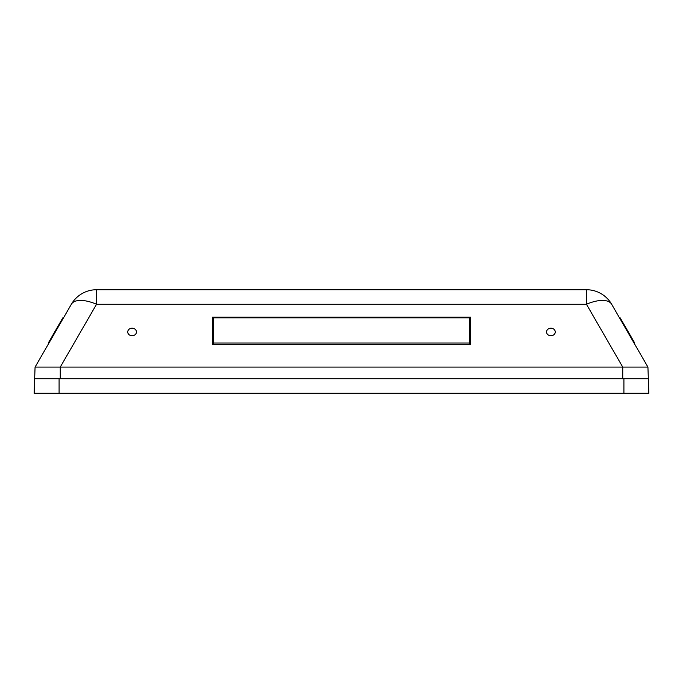 <?xml version="1.0" encoding="UTF-8"?>
<svg xmlns="http://www.w3.org/2000/svg" width="683" height="683" viewBox="0 0 683 683"><rect width="100%" height="100%" fill="white"/><g stroke="black" fill="none" stroke-linecap="round" stroke-linejoin="round"><path stroke-width="1.02" d="M132.092 328.199A4.363 3.782 -0 0 0 127.73 331.981A4.363 3.782 -0 0 0 132.092 335.754A4.363 3.782 -0 0 0 136.455 331.981A4.363 3.782 -0 0 0 132.092 328.199M550.908 328.199A4.363 3.782 -0 0 0 546.545 331.981A4.363 3.782 -0 0 0 550.908 335.754A4.363 3.782 -0 0 0 555.27 331.981A4.363 3.782 -0 0 0 550.908 328.199M60.258 378.732L60.258 367.095L35.072 367.095L71.339 304.268A29.087 29.087 0 0 1 96.534 289.729L586.466 289.729A29.087 29.087 0 0 1 611.661 304.268L647.928 367.095L622.742 367.095L586.466 304.268A29.087 13.011 -30 0 1 611.661 304.268A29.087 29.087 0 0 0 586.466 289.729L586.466 304.268L96.534 304.268A29.087 13.011 -150 0 0 71.339 304.268A29.087 29.087 0 0 1 96.534 289.729L96.534 304.268L60.258 367.095L622.742 367.095L622.742 378.732M469.469 343.02L469.469 317.834L213.531 317.834L213.531 343.02L469.469 343.02L469.469 344.317L470.638 344.317L470.638 317.117L212.362 317.117L212.362 344.317L212.362 317.117L212.362 321.48L213.531 321.48M468.307 317.834L468.307 317.117L212.362 317.117L470.638 317.117L470.638 344.317L212.362 344.317M34.654 378.732L34.15 393.271L648.85 393.271L648.346 378.732L34.654 378.732L35.072 367.095M648.338 378.732L647.928 367.095M63.348 318.124L62.845 317.834L48.297 343.02L48.8 343.31M619.652 318.124L620.155 317.834L634.703 343.02L634.2 343.31M213.531 343.02L213.531 344.317M623.912 393.271L623.912 378.732M59.088 393.271L59.088 378.732"/></g></svg>
